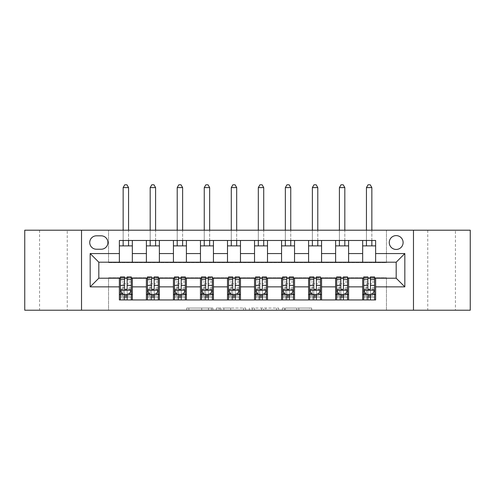 <?xml version="1.0" encoding="UTF-8"?>
<svg xmlns="http://www.w3.org/2000/svg" width="495" height="495" viewBox="0 0 495 495"><rect width="100%" height="100%" fill="white"/><g stroke="black" fill="none" stroke-linecap="round" stroke-linejoin="round"><path stroke-width="0.37" stroke-dasharray="2.48 1.86" d="M212.899 310.216L188.861 310.216L212.899 310.216L212.899 308.051L201.7 308.051L201.7 310.216L201.7 308.051L212.899 308.051L212.899 310.216L212.899 308.051L201.7 308.051L201.7 310.216L201.7 308.051L212.899 308.051L188.861 308.051L212.899 308.051M455.437 230.2L427.754 230.2L455.437 230.2L455.437 310.216L427.754 310.216L455.437 310.216M427.754 230.2L427.754 310.216M67.246 230.2L39.563 230.2L67.246 230.2L67.246 310.216L39.563 310.216L67.246 310.216M39.563 230.2L39.563 310.216M396.179 235.608A6.918 6.918 0 0 0 389.262 242.525A6.918 6.918 0 0 0 396.179 249.449A6.918 6.918 0 0 0 403.103 242.525A6.918 6.918 0 0 0 396.179 235.608M309.536 310.216L284.489 310.216L309.536 310.216L309.536 308.051L298.819 308.051L311.658 308.051L311.658 310.216L311.658 308.051L284.489 308.051L311.658 308.051L311.658 310.216L311.658 308.051L309.536 308.051L309.536 310.216M296.697 310.216L285.337 310.216L296.697 310.216L296.697 308.051L298.819 308.051L296.697 308.051L296.697 310.216L296.697 308.051L285.337 308.051L285.337 310.216L285.337 308.051L296.697 308.051L296.697 310.216M282.367 310.216L284.489 310.216L282.367 310.216L282.367 308.051L284.489 308.051L282.367 308.051L282.367 310.216M186.739 310.216L188.861 310.216L186.739 310.216L186.739 308.051L188.861 308.051L186.739 308.051L186.739 310.216M24.75 310.216L108.553 310.216L108.553 277.775L386.446 277.775L386.446 310.216L108.553 310.216L108.553 277.775L386.446 277.775L386.446 310.216L470.25 310.216L470.25 230.2L386.446 230.2L386.446 262.641L108.553 262.641L108.553 230.2L386.446 230.2L386.446 262.641L108.553 262.641L108.553 230.2L24.75 230.2L24.75 310.216M245.644 310.216L243.521 310.216L245.644 310.216L245.644 308.051L245.644 310.216M218.468 310.216L243.521 310.216L216.346 310.216L218.468 310.216L218.468 308.051L245.644 308.051L216.346 308.051L216.346 310.216L216.346 308.051L218.468 308.051L218.468 310.216M251.479 310.216L278.654 310.216L249.356 310.216L251.479 310.216L251.479 308.051L278.654 308.051L278.654 310.216L278.654 308.051L265.809 308.051L265.809 310.216M119.363 294.537L132.338 294.537L132.338 299.945L119.363 299.945L119.363 278.209M146.396 299.945L146.396 294.537L159.371 294.537L159.371 299.945L132.338 299.945M173.429 299.945L173.429 294.537L186.405 294.537L186.405 299.945L159.371 299.945M200.463 299.945L200.463 294.537L213.438 294.537L213.438 299.945L186.405 299.945M227.496 299.945L227.496 294.537L240.471 294.537L240.471 299.945L213.438 299.945M254.529 299.945L254.529 294.537L267.504 294.537L267.504 299.945L240.471 299.945M281.562 299.945L281.562 294.537L294.537 294.537L294.537 299.945L267.504 299.945M308.595 299.945L308.595 294.537L321.571 294.537L321.571 299.945L294.537 299.945M335.629 299.945L335.629 294.537L348.604 294.537L348.604 299.945L321.571 299.945M362.662 299.945L362.662 294.537L375.637 294.537L375.637 299.945L348.604 299.945M119.363 240.471L132.338 240.471L132.338 245.879L119.363 245.879L119.363 240.471M146.396 240.471L159.371 240.471L159.371 245.879L146.396 245.879L146.396 240.471L132.338 240.471M173.429 240.471L186.405 240.471L186.405 245.879L173.429 245.879L173.429 240.471L159.371 240.471M200.463 240.471L213.438 240.471L213.438 245.879L200.463 245.879L200.463 240.471L186.405 240.471M227.496 240.471L240.471 240.471L240.471 245.879L227.496 245.879L227.496 240.471L213.438 240.471M254.529 240.471L267.504 240.471L267.504 245.879L254.529 245.879L254.529 240.471L240.471 240.471M281.562 240.471L294.537 240.471L294.537 245.879L281.562 245.879L281.562 240.471L267.504 240.471M308.595 240.471L321.571 240.471L321.571 245.879L308.595 245.879L308.595 240.471L294.537 240.471M335.629 240.471L348.604 240.471L348.604 245.879L335.629 245.879L335.629 240.471L321.571 240.471M362.662 240.471L375.637 240.471L375.637 245.879L362.662 245.879L362.662 240.471L348.604 240.471M98.821 262.208L98.821 278.209L396.179 278.209L396.179 262.208L98.821 262.208M120.446 278.209L124.554 278.209M127.153 278.209L131.262 278.209M147.479 278.209L151.588 278.209M154.18 278.209L158.295 278.209M174.512 278.209L178.621 278.209M181.213 278.209L185.322 278.209M201.545 278.209L205.654 278.209M208.246 278.209L212.355 278.209M228.579 278.209L232.687 278.209M235.28 278.209L239.388 278.209M255.612 278.209L259.72 278.209M262.313 278.209L266.421 278.209M282.645 278.209L286.754 278.209M289.346 278.209L293.455 278.209M309.678 278.209L313.787 278.209M316.379 278.209L320.488 278.209M336.705 278.209L340.82 278.209M343.412 278.209L347.521 278.209M363.738 278.209L367.847 278.209M370.446 278.209L374.554 278.209M119.363 262.208L119.363 245.879M132.338 262.208L132.338 245.879M132.338 294.537L132.338 278.209M120.446 276.909L120.446 297.13L120.446 294.537L124.554 294.537M127.153 294.537L131.262 294.537L131.262 299.945L120.446 299.945L131.262 299.945M146.396 262.208L146.396 245.879M159.371 262.208L159.371 245.879M159.371 294.537L159.371 278.209M146.396 294.537L146.396 278.209M147.479 276.909L147.479 297.13L147.479 294.537L151.588 294.537M154.18 294.537L158.295 294.537L158.295 299.945L147.479 299.945L158.295 299.945M173.429 294.537L173.429 278.209M186.405 294.537L186.405 278.209M174.512 276.909L174.512 297.13L174.512 294.537L178.621 294.537M181.213 294.537L185.322 294.537L185.322 299.945L174.512 299.945L185.322 299.945M173.429 262.208L173.429 245.879M186.405 262.208L186.405 245.879M200.463 294.537L200.463 278.209M213.438 294.537L213.438 278.209M201.545 276.909L201.545 297.13L201.545 294.537L205.654 294.537M208.246 294.537L212.355 294.537L212.355 299.945L201.545 299.945L212.355 299.945M200.463 262.208L200.463 245.879M213.438 262.208L213.438 245.879M227.496 294.537L227.496 278.209M240.471 294.537L240.471 278.209M228.579 276.909L228.579 297.13L228.579 294.537L232.687 294.537M235.28 294.537L239.388 294.537L239.388 299.945L228.579 299.945L239.388 299.945M227.496 262.208L227.496 245.879M240.471 262.208L240.471 245.879M254.529 294.537L254.529 278.209M267.504 294.537L267.504 278.209M255.612 276.909L255.612 297.13L255.612 294.537L259.72 294.537M262.313 294.537L266.421 294.537L266.421 299.945L255.612 299.945L266.421 299.945M254.529 262.208L254.529 245.879M267.504 262.208L267.504 245.879M281.562 294.537L281.562 278.209M294.537 294.537L294.537 278.209M282.645 276.909L282.645 297.13L282.645 294.537L286.754 294.537M289.346 294.537L293.455 294.537L293.455 299.945L282.645 299.945L293.455 299.945M281.562 262.208L281.562 245.879M294.537 262.208L294.537 245.879M308.595 294.537L308.595 278.209M321.571 294.537L321.571 278.209M309.678 276.909L309.678 297.13L309.678 294.537L313.787 294.537M316.379 294.537L320.488 294.537L320.488 299.945L309.678 299.945L320.488 299.945M308.595 262.208L308.595 245.879M321.571 262.208L321.571 245.879M335.629 294.537L335.629 278.209M348.604 294.537L348.604 278.209M336.705 276.909L336.705 297.13L336.705 294.537L340.82 294.537M343.412 294.537L347.521 294.537L347.521 299.945L336.705 299.945L347.521 299.945M335.629 262.208L335.629 245.879M348.604 262.208L348.604 245.879M362.662 294.537L362.662 278.209M375.637 294.537L375.637 278.209M363.738 276.909L363.738 297.13L363.738 294.537L367.847 294.537M370.446 294.537L374.554 294.537L374.554 299.945L363.738 299.945L374.554 299.945M362.662 262.208L362.662 245.879M375.637 262.208L375.637 245.879M96.438 235.824A6.701 6.701 0 0 0 89.737 242.525A6.701 6.701 0 0 0 96.438 249.233L101.197 249.233A6.701 6.701 0 0 0 107.904 242.525A6.701 6.701 0 0 0 101.197 235.824L96.438 235.824M81.52 310.216L81.52 230.2M413.48 230.2L413.48 310.216M220.807 310.216L223.882 310.216L220.807 310.216L220.807 308.051L219.322 308.051L219.322 310.216L219.322 308.051L223.882 308.051L220.807 308.051L220.807 310.216M223.882 310.216L230.676 310.216L223.882 310.216L223.882 308.051L230.676 308.051L230.676 310.216L230.676 308.051L223.882 308.051L223.882 310.216M251.479 308.051L263.687 308.051L263.687 310.216L263.687 308.051L261.564 308.051L263.687 308.051L263.687 310.216L263.687 308.051L265.809 308.051M252.326 308.051L252.326 310.216L252.326 308.051M249.356 308.051L249.356 310.216L249.356 308.051M131.262 294.537L123.15 294.537L123.15 283.722L123.15 299.945L123.15 294.537L120.446 294.537L131.262 294.537L131.262 297.13L127.153 297.13L127.153 299.945M131.262 290.101L131.262 279.724L131.262 290.101L129.096 294.426L122.612 294.426L120.446 290.101L120.446 279.724L120.446 290.101M131.262 276.909L131.262 297.13L120.446 297.13L124.554 297.13L124.554 299.945M120.446 294.537L120.446 299.945M127.153 276.909L127.153 289.012L131.262 289.012M131.262 289.767L127.153 289.767L127.153 279.724L127.153 288.48C126.287 290.12 125.421 290.12 124.554 288.48L124.554 279.724L124.554 289.767L120.446 289.767M127.153 297.13L127.153 289.012M120.446 289.012L124.554 289.012L124.554 297.13M127.153 289.767L127.153 294.426M124.554 294.426L124.554 289.767M124.554 289.012L124.554 276.909M128.558 187.593L126.937 184.784L124.771 184.784L123.15 187.593L128.558 187.593L128.558 245.879M128.558 240.471L128.558 230.2M123.15 187.593L123.15 245.879M123.15 240.471L123.15 230.2M158.295 294.537L150.183 294.537L150.183 283.722L150.183 299.945L150.183 294.537L147.479 294.537L158.295 294.537L158.295 297.13L154.18 297.13L154.18 299.945M158.295 290.101L158.295 279.724L158.295 290.101L156.129 294.426L149.638 294.426L147.479 290.101L147.479 279.724L147.479 290.101M158.295 276.909L158.295 297.13L147.479 297.13L151.588 297.13L151.588 299.945M147.479 294.537L147.479 299.945M154.18 276.909L154.18 289.012L158.295 289.012M158.295 289.767L154.18 289.767L154.18 279.724L154.18 288.48C153.32 290.12 152.454 290.12 151.588 288.48L151.588 279.724L151.588 289.767L147.479 289.767M154.18 297.13L154.18 289.012M147.479 289.012L151.588 289.012L151.588 297.13M154.18 289.767L154.18 294.426M151.588 294.426L151.588 289.767M151.588 289.012L151.588 276.909M155.591 187.593L153.964 184.784L151.804 184.784L150.183 187.593L155.591 187.593L155.591 245.879M155.591 240.471L155.591 230.2M150.183 187.593L150.183 245.879M150.183 240.471L150.183 230.2M185.322 294.537L177.216 294.537L177.216 283.722L177.216 299.945L177.216 294.537L174.512 294.537L185.322 294.537L185.322 297.13L181.213 297.13L181.213 299.945M185.322 290.101L185.322 279.724L185.322 290.101L183.162 294.426L176.672 294.426L174.512 290.101L174.512 279.724L174.512 290.101M185.322 276.909L185.322 297.13L174.512 297.13L178.621 297.13L178.621 299.945M174.512 294.537L174.512 299.945M181.213 276.909L181.213 289.012L185.322 289.012M185.322 289.767L181.213 289.767L181.213 279.724L181.213 288.48C180.353 290.12 179.487 290.12 178.621 288.48L178.621 279.724L178.621 289.767L174.512 289.767M181.213 297.13L181.213 289.012M174.512 289.012L178.621 289.012L178.621 297.13M181.213 289.767L181.213 294.426M178.621 294.426L178.621 289.767M178.621 289.012L178.621 276.909M182.624 187.593L180.997 184.784L178.837 184.784L177.216 187.593L182.624 187.593L182.624 245.879M182.624 240.471L182.624 230.2M177.216 187.593L177.216 245.879M177.216 240.471L177.216 230.2M212.355 294.537L204.249 294.537L204.249 283.722L204.249 299.945L204.249 294.537L201.545 294.537L212.355 294.537L212.355 297.13L208.246 297.13L208.246 299.945M212.355 290.101L212.355 279.724L212.355 290.101L210.196 294.426L203.705 294.426L201.545 290.101L201.545 279.724L201.545 290.101M212.355 276.909L212.355 297.13L201.545 297.13L205.654 297.13L205.654 299.945M201.545 294.537L201.545 299.945M208.246 276.909L208.246 289.012L212.355 289.012M212.355 289.767L208.246 289.767L208.246 279.724L208.246 288.48C207.386 290.12 206.52 290.12 205.654 288.48L205.654 279.724L205.654 289.767L201.545 289.767M208.246 297.13L208.246 289.012M201.545 289.012L205.654 289.012L205.654 297.13M208.246 289.767L208.246 294.426M205.654 294.426L205.654 289.767M205.654 289.012L205.654 276.909M209.651 187.593L208.03 184.784L205.871 184.784L204.249 187.593L209.651 187.593L209.651 245.879M209.651 240.471L209.651 230.2M204.249 187.593L204.249 245.879M204.249 240.471L204.249 230.2M239.388 294.537L231.283 294.537L231.283 283.722L231.283 299.945L231.283 294.537L228.579 294.537L239.388 294.537L239.388 297.13L235.28 297.13L235.28 299.945M239.388 290.101L239.388 279.724L239.388 290.101L237.229 294.426L230.738 294.426L228.579 290.101L228.579 279.724L228.579 290.101M239.388 276.909L239.388 297.13L228.579 297.13L232.687 297.13L232.687 299.945M228.579 294.537L228.579 299.945M235.28 276.909L235.28 289.012L239.388 289.012M239.388 289.767L235.28 289.767L235.28 279.724L235.28 288.48C234.42 290.12 233.553 290.12 232.687 288.48L232.687 279.724L232.687 289.767L228.579 289.767M235.28 297.13L235.28 289.012M228.579 289.012L232.687 289.012L232.687 297.13M235.28 289.767L235.28 294.426M232.687 294.426L232.687 289.767M232.687 289.012L232.687 276.909M236.684 187.593L235.063 184.784L232.904 184.784L231.283 187.593L236.684 187.593L236.684 245.879M236.684 240.471L236.684 230.2M231.283 187.593L231.283 245.879M231.283 240.471L231.283 230.2M266.421 294.537L258.316 294.537L258.316 283.722L258.316 299.945L258.316 294.537L255.612 294.537L266.421 294.537L266.421 297.13L262.313 297.13L262.313 299.945M266.421 290.101L266.421 279.724L266.421 290.101L264.262 294.426L257.771 294.426L255.612 290.101L255.612 279.724L255.612 290.101M266.421 276.909L266.421 297.13L255.612 297.13L259.72 297.13L259.72 299.945M255.612 294.537L255.612 299.945M262.313 276.909L262.313 289.012L266.421 289.012M266.421 289.767L262.313 289.767L262.313 279.724L262.313 288.48C261.453 290.12 260.587 290.12 259.72 288.48L259.72 279.724L259.72 289.767L255.612 289.767M262.313 297.13L262.313 289.012M255.612 289.012L259.72 289.012L259.72 297.13M262.313 289.767L262.313 294.426M259.72 294.426L259.72 289.767M259.72 289.012L259.72 276.909M263.717 187.593L262.096 184.784L259.937 184.784L258.316 187.593L263.717 187.593L263.717 245.879M263.717 240.471L263.717 230.2M258.316 187.593L258.316 245.879M258.316 240.471L258.316 230.2M293.455 294.537L285.349 294.537L285.349 283.722L285.349 299.945L285.349 294.537L282.645 294.537L293.455 294.537L293.455 297.13L289.346 297.13L289.346 299.945M293.455 290.101L293.455 279.724L293.455 290.101L291.295 294.426L284.804 294.426L282.645 290.101L282.645 279.724L282.645 290.101M293.455 276.909L293.455 297.13L282.645 297.13L286.754 297.13L286.754 299.945M282.645 294.537L282.645 299.945M289.346 276.909L289.346 289.012L293.455 289.012M293.455 289.767L289.346 289.767L289.346 279.724L289.346 288.48C288.486 290.12 287.62 290.12 286.754 288.48L286.754 279.724L286.754 289.767L282.645 289.767M289.346 297.13L289.346 289.012M282.645 289.012L286.754 289.012L286.754 297.13M289.346 289.767L289.346 294.426M286.754 294.426L286.754 289.767M286.754 289.012L286.754 276.909M290.751 187.593L289.13 184.784L286.97 184.784L285.349 187.593L290.751 187.593L290.751 245.879M290.751 240.471L290.751 230.2M285.349 187.593L285.349 245.879M285.349 240.471L285.349 230.2M320.488 294.537L312.376 294.537L312.376 283.722L312.376 299.945L312.376 294.537L309.678 294.537L320.488 294.537L320.488 297.13L316.379 297.13L316.379 299.945M320.488 290.101L320.488 279.724L320.488 290.101L318.328 294.426L311.838 294.426L309.678 290.101L309.678 279.724L309.678 290.101M320.488 276.909L320.488 297.13L309.678 297.13L313.787 297.13L313.787 299.945M309.678 294.537L309.678 299.945M316.379 276.909L316.379 289.012L320.488 289.012M320.488 289.767L316.379 289.767L316.379 279.724L316.379 288.48C315.519 290.12 314.653 290.12 313.787 288.48L313.787 279.724L313.787 289.767L309.678 289.767M316.379 297.13L316.379 289.012M309.678 289.012L313.787 289.012L313.787 297.13M316.379 289.767L316.379 294.426M313.787 294.426L313.787 289.767M313.787 289.012L313.787 276.909M317.784 187.593L316.163 184.784L314.003 184.784L312.376 187.593L317.784 187.593L317.784 245.879M317.784 240.471L317.784 230.2M312.376 187.593L312.376 245.879M312.376 240.471L312.376 230.2M347.521 294.537L339.409 294.537L339.409 283.722L339.409 299.945L339.409 294.537L336.705 294.537L347.521 294.537L347.521 297.13L343.412 297.13L343.412 299.945M347.521 290.101L347.521 279.724L347.521 290.101L345.361 294.426L338.871 294.426L336.705 290.101L336.705 279.724L336.705 290.101M347.521 276.909L347.521 297.13L336.705 297.13L340.82 297.13L340.82 299.945M336.705 294.537L336.705 299.945M343.412 276.909L343.412 289.012L347.521 289.012M347.521 289.767L343.412 289.767L343.412 279.724L343.412 288.48C342.546 290.12 341.686 290.12 340.82 288.48L340.82 279.724L340.82 289.767L336.705 289.767M343.412 297.13L343.412 289.012M336.705 289.012L340.82 289.012L340.82 297.13M343.412 289.767L343.412 294.426M340.82 294.426L340.82 289.767M340.82 289.012L340.82 276.909M344.817 187.593L343.196 184.784L341.036 184.784L339.409 187.593L344.817 187.593L344.817 245.879M344.817 240.471L344.817 230.2M339.409 187.593L339.409 245.879M339.409 240.471L339.409 230.2M374.554 294.537L366.442 294.537L366.442 283.722L366.442 299.945L366.442 294.537L363.738 294.537L374.554 294.537L374.554 297.13L370.446 297.13L370.446 299.945M374.554 290.101L374.554 279.724L374.554 290.101L372.389 294.426L365.904 294.426L363.738 290.101L363.738 279.724L363.738 290.101M374.554 276.909L374.554 297.13L363.738 297.13L367.847 297.13L367.847 299.945M363.738 294.537L363.738 299.945M370.446 276.909L370.446 289.012L374.554 289.012M374.554 289.767L370.446 289.767L370.446 279.724L370.446 288.48C369.579 290.12 368.719 290.12 367.847 288.48L367.847 279.724L367.847 289.767L363.738 289.767M370.446 297.13L370.446 289.012M363.738 289.012L367.847 289.012L367.847 297.13M370.446 289.767L370.446 294.426M367.847 294.426L367.847 289.767M367.847 289.012L367.847 276.909M371.85 187.593L370.229 184.784L368.063 184.784L366.442 187.593L371.85 187.593L371.85 245.879M371.85 240.471L371.85 230.2M366.442 187.593L366.442 245.879M366.442 240.471L366.442 230.2M211.415 308.051L211.415 310.216L211.415 308.051M208.494 308.051L208.494 310.216L208.494 308.051M188.861 308.051L188.861 310.216L188.861 308.051M243.521 308.051L243.521 310.216L243.521 308.051M276.532 308.051L276.532 310.216L276.532 308.051M261.564 308.051L261.564 310.216L261.564 308.051M254.455 308.051L254.455 310.216L254.455 308.051M298.819 308.051L298.819 310.216L298.819 308.051M284.489 308.051L284.489 310.216L284.489 308.051M131.206 290.212L120.502 290.212M131.262 281.971L127.153 281.971M127.153 293.417L131.262 293.417M120.446 293.417L124.554 293.417M129.226 294.172L127.153 294.172M124.554 294.172L122.482 294.172M124.554 281.971L120.446 281.971M131.262 287.768L127.153 287.768M124.554 287.768L120.446 287.768M120.446 295.756L124.554 295.756M127.153 295.756L131.262 295.756M123.15 283.722L128.558 283.722L123.15 283.722M158.239 290.212L147.535 290.212M158.295 281.971L154.18 281.971M154.18 293.417L158.295 293.417M147.479 293.417L151.588 293.417M156.259 294.172L154.18 294.172M151.588 294.172L149.509 294.172M151.588 281.971L147.479 281.971M158.295 287.768L154.18 287.768M151.588 287.768L147.479 287.768M147.479 295.756L151.588 295.756M154.18 295.756L158.295 295.756M150.183 283.722L155.591 283.722L150.183 283.722M185.272 290.212L174.568 290.212M185.322 281.971L181.213 281.971M181.213 293.417L185.322 293.417M174.512 293.417L178.621 293.417M183.292 294.172L181.213 294.172M178.621 294.172L176.542 294.172M178.621 281.971L174.512 281.971M185.322 287.768L181.213 287.768M178.621 287.768L174.512 287.768M174.512 295.756L178.621 295.756M181.213 295.756L185.322 295.756M177.216 283.722L182.624 283.722L177.216 283.722M212.306 290.212L201.601 290.212M212.355 281.971L208.246 281.971M208.246 293.417L212.355 293.417M201.545 293.417L205.654 293.417M210.326 294.172L208.246 294.172M205.654 294.172L203.575 294.172M205.654 281.971L201.545 281.971M212.355 287.768L208.246 287.768M205.654 287.768L201.545 287.768M201.545 295.756L205.654 295.756M208.246 295.756L212.355 295.756M204.249 283.722L209.651 283.722L204.249 283.722M239.339 290.212L228.628 290.212M239.388 281.971L235.28 281.971M235.28 293.417L239.388 293.417M228.579 293.417L232.687 293.417M237.359 294.172L235.28 294.172M232.687 294.172L230.608 294.172M232.687 281.971L228.579 281.971M239.388 287.768L235.28 287.768M232.687 287.768L228.579 287.768M228.579 295.756L232.687 295.756M235.28 295.756L239.388 295.756M231.283 283.722L236.684 283.722L231.283 283.722M266.372 290.212L255.661 290.212M266.421 281.971L262.313 281.971M262.313 293.417L266.421 293.417M255.612 293.417L259.72 293.417M264.392 294.172L262.313 294.172M259.72 294.172L257.641 294.172M259.72 281.971L255.612 281.971M266.421 287.768L262.313 287.768M259.72 287.768L255.612 287.768M255.612 295.756L259.72 295.756M262.313 295.756L266.421 295.756M258.316 283.722L263.717 283.722L258.316 283.722M293.399 290.212L282.695 290.212M293.455 281.971L289.346 281.971M289.346 293.417L293.455 293.417M282.645 293.417L286.754 293.417M291.425 294.172L289.346 294.172M286.754 294.172L284.675 294.172M286.754 281.971L282.645 281.971M293.455 287.768L289.346 287.768M286.754 287.768L282.645 287.768M282.645 295.756L286.754 295.756M289.346 295.756L293.455 295.756M285.349 283.722L290.751 283.722L285.349 283.722M320.432 290.212L309.728 290.212M320.488 281.971L316.379 281.971M316.379 293.417L320.488 293.417M309.678 293.417L313.787 293.417M318.458 294.172L316.379 294.172M313.787 294.172L311.708 294.172M313.787 281.971L309.678 281.971M320.488 287.768L316.379 287.768M313.787 287.768L309.678 287.768M309.678 295.756L313.787 295.756M316.379 295.756L320.488 295.756M312.376 283.722L317.784 283.722L312.376 283.722M347.465 290.212L336.761 290.212M347.521 281.971L343.412 281.971M343.412 293.417L347.521 293.417M336.705 293.417L340.82 293.417M345.491 294.172L343.412 294.172M340.82 294.172L338.741 294.172M340.82 281.971L336.705 281.971M347.521 287.768L343.412 287.768M340.82 287.768L336.705 287.768M336.705 295.756L340.82 295.756M343.412 295.756L347.521 295.756M339.409 283.722L344.817 283.722L339.409 283.722M374.498 290.212L363.794 290.212M374.554 281.971L370.446 281.971M370.446 293.417L374.554 293.417M363.738 293.417L367.847 293.417M372.518 294.172L370.446 294.172M367.847 294.172L365.774 294.172M367.847 281.971L363.738 281.971M374.554 287.768L370.446 287.768M367.847 287.768L363.738 287.768M363.738 295.756L367.847 295.756M370.446 295.756L374.554 295.756M366.442 283.722L371.85 283.722L366.442 283.722M131.262 279.724L127.153 279.724M124.554 279.724L120.446 279.724M158.295 279.724L154.18 279.724M151.588 279.724L147.479 279.724M185.322 279.724L181.213 279.724M178.621 279.724L174.512 279.724M212.355 279.724L208.246 279.724M205.654 279.724L201.545 279.724M239.388 279.724L235.28 279.724M232.687 279.724L228.579 279.724M266.421 279.724L262.313 279.724M259.72 279.724L255.612 279.724M293.455 279.724L289.346 279.724M286.754 279.724L282.645 279.724M320.488 279.724L316.379 279.724M313.787 279.724L309.678 279.724M347.521 279.724L343.412 279.724M340.82 279.724L336.705 279.724M374.554 279.724L370.446 279.724M367.847 279.724L363.738 279.724"/><path stroke-width="0.74" d="M396.179 235.608A6.918 6.918 0 0 0 389.262 242.525A6.918 6.918 0 0 0 396.179 249.449A6.918 6.918 0 0 0 403.103 242.525A6.918 6.918 0 0 0 396.179 235.608M413.48 310.216L470.25 310.216L470.25 230.2L413.48 230.2L413.48 310.216L81.52 310.216L81.52 230.2L24.75 230.2L24.75 310.216L81.52 310.216M96.438 249.233L101.197 249.233A6.701 6.701 0 0 0 107.904 242.525A6.701 6.701 0 0 0 101.197 235.824L96.438 235.824A6.701 6.701 0 0 0 89.737 242.525A6.701 6.701 0 0 0 96.438 249.233M413.48 230.2L81.52 230.2M119.363 286.859L90.17 286.859L90.17 253.558L119.363 253.558L119.363 262.208L98.821 262.208L98.821 278.209L119.363 278.209L119.363 299.945L375.637 299.945L375.637 278.209L396.179 278.209L396.179 262.208L375.637 262.208L375.637 253.558L404.83 253.558L404.83 286.859L375.637 286.859M375.637 253.558L375.637 240.471L119.363 240.471L119.363 253.558M362.662 240.471L362.662 262.208L375.637 262.208M362.662 262.208L119.363 262.208M119.363 278.209L120.446 278.209M124.554 278.209L127.153 278.209M131.262 278.209L132.338 278.209L132.338 299.945M147.479 278.209L132.338 278.209M151.588 278.209L154.18 278.209M158.295 278.209L159.371 278.209L159.371 299.945M174.512 278.209L159.371 278.209M178.621 278.209L181.213 278.209M185.322 278.209L186.405 278.209L186.405 299.945M201.545 278.209L186.405 278.209M205.654 278.209L208.246 278.209M212.355 278.209L213.438 278.209L213.438 299.945M228.579 278.209L213.438 278.209M232.687 278.209L235.28 278.209M239.388 278.209L240.471 278.209L240.471 299.945M255.612 278.209L240.471 278.209M259.72 278.209L262.313 278.209M266.421 278.209L267.504 278.209L267.504 299.945M282.645 278.209L267.504 278.209M286.754 278.209L289.346 278.209M293.455 278.209L294.537 278.209L294.537 299.945M309.678 278.209L294.537 278.209M313.787 278.209L316.379 278.209M320.488 278.209L321.571 278.209L321.571 299.945M336.705 278.209L321.571 278.209M340.82 278.209L343.412 278.209M347.521 278.209L348.604 278.209L348.604 299.945M363.738 278.209L348.604 278.209M367.847 278.209L370.446 278.209M374.554 278.209L375.637 278.209M132.338 240.471L132.338 262.208M119.363 245.879L132.338 245.879M119.363 294.537L120.446 294.537M124.554 294.537L127.153 294.537M131.262 294.537L132.338 294.537M146.396 278.209L146.396 299.945M146.396 240.471L146.396 262.208M159.371 240.471L159.371 262.208M146.396 245.879L159.371 245.879M146.396 294.537L147.479 294.537M151.588 294.537L154.18 294.537M158.295 294.537L159.371 294.537M173.429 278.209L173.429 299.945M173.429 294.537L174.512 294.537M178.621 294.537L181.213 294.537M185.322 294.537L186.405 294.537M173.429 240.471L173.429 262.208M186.405 240.471L186.405 262.208M173.429 245.879L186.405 245.879M200.463 278.209L200.463 299.945M200.463 294.537L201.545 294.537M205.654 294.537L208.246 294.537M212.355 294.537L213.438 294.537M200.463 240.471L200.463 262.208M213.438 240.471L213.438 262.208M200.463 245.879L213.438 245.879M227.496 278.209L227.496 299.945M227.496 294.537L228.579 294.537M232.687 294.537L235.28 294.537M239.388 294.537L240.471 294.537M227.496 240.471L227.496 262.208M240.471 240.471L240.471 262.208M227.496 245.879L240.471 245.879M254.529 278.209L254.529 299.945M254.529 294.537L255.612 294.537M259.72 294.537L262.313 294.537M266.421 294.537L267.504 294.537M254.529 240.471L254.529 262.208M267.504 240.471L267.504 262.208M254.529 245.879L267.504 245.879M281.562 278.209L281.562 299.945M281.562 294.537L282.645 294.537M286.754 294.537L289.346 294.537M293.455 294.537L294.537 294.537M281.562 240.471L281.562 262.208M294.537 240.471L294.537 262.208M281.562 245.879L294.537 245.879M308.595 278.209L308.595 299.945M308.595 294.537L309.678 294.537M313.787 294.537L316.379 294.537M320.488 294.537L321.571 294.537M308.595 240.471L308.595 262.208M321.571 240.471L321.571 262.208M308.595 245.879L321.571 245.879M335.629 278.209L335.629 299.945M335.629 294.537L336.705 294.537M340.82 294.537L343.412 294.537M347.521 294.537L348.604 294.537M335.629 240.471L335.629 262.208M348.604 240.471L348.604 262.208M335.629 245.879L348.604 245.879M362.662 278.209L362.662 299.945M362.662 294.537L363.738 294.537M367.847 294.537L370.446 294.537M374.554 294.537L375.637 294.537M362.662 245.879L375.637 245.879M98.821 262.208L90.17 253.558M98.821 278.209L90.17 286.859M404.83 253.558L396.179 262.208M404.83 286.859L396.179 278.209M124.554 297.13L127.153 297.13M120.446 279.626L124.554 279.626L124.554 276.909L120.446 276.909L120.446 290.101L122.612 294.426L129.096 294.426L131.262 290.101L131.262 276.909L127.153 276.909L127.153 279.626L131.262 279.626M131.262 290.101L131.262 299.945M120.446 290.101L120.446 299.945M127.153 294.426L127.153 299.945M124.554 299.945L124.554 294.426M124.554 279.626L124.554 288.48C125.421 290.15 126.287 290.15 127.153 288.48L127.153 279.626M128.558 245.879L128.558 240.471M128.558 230.2L128.558 187.593L123.15 187.593L123.15 230.2M123.15 245.879L123.15 240.471M123.15 187.593L124.771 184.784L126.937 184.784L128.558 187.593M151.588 297.13L154.18 297.13M147.479 279.626L151.588 279.626L151.588 276.909L147.479 276.909L147.479 290.101L149.638 294.426L156.129 294.426L158.295 290.101L158.295 276.909L154.18 276.909L154.18 279.626L158.295 279.626M158.295 290.101L158.295 299.945M147.479 290.101L147.479 299.945M154.18 294.426L154.18 299.945M151.588 299.945L151.588 294.426M151.588 279.626L151.588 288.48C152.454 290.15 153.314 290.15 154.18 288.48L154.18 279.626M155.591 245.879L155.591 240.471M155.591 230.2L155.591 187.593L150.183 187.593L150.183 230.2M150.183 245.879L150.183 240.471M150.183 187.593L151.804 184.784L153.964 184.784L155.591 187.593M178.621 297.13L181.213 297.13M174.512 279.626L178.621 279.626L178.621 276.909L174.512 276.909L174.512 290.101L176.672 294.426L183.162 294.426L185.322 290.101L185.322 276.909L181.213 276.909L181.213 279.626L185.322 279.626M185.322 290.101L185.322 299.945M174.512 290.101L174.512 299.945M181.213 294.426L181.213 299.945M178.621 299.945L178.621 294.426M178.621 279.626L178.621 288.48C179.487 290.15 180.347 290.15 181.213 288.48L181.213 279.626M182.624 245.879L182.624 240.471M182.624 230.2L182.624 187.593L177.216 187.593L177.216 230.2M177.216 245.879L177.216 240.471M177.216 187.593L178.837 184.784L180.997 184.784L182.624 187.593M205.654 297.13L208.246 297.13M201.545 279.626L205.654 279.626L205.654 276.909L201.545 276.909L201.545 290.101L203.705 294.426L210.196 294.426L212.355 290.101L212.355 276.909L208.246 276.909L208.246 279.626L212.355 279.626M212.355 290.101L212.355 299.945M201.545 290.101L201.545 299.945M208.246 294.426L208.246 299.945M205.654 299.945L205.654 294.426M205.654 279.626L205.654 288.48C206.52 290.15 207.38 290.15 208.246 288.48L208.246 279.626M209.651 245.879L209.651 240.471M209.651 230.2L209.651 187.593L204.249 187.593L204.249 230.2M204.249 245.879L204.249 240.471M204.249 187.593L205.871 184.784L208.03 184.784L209.651 187.593M232.687 297.13L235.28 297.13M228.579 279.626L232.687 279.626L232.687 276.909L228.579 276.909L228.579 290.101L230.738 294.426L237.229 294.426L239.388 290.101L239.388 276.909L235.28 276.909L235.28 279.626L239.388 279.626M239.388 290.101L239.388 299.945M228.579 290.101L228.579 299.945M235.28 294.426L235.28 299.945M232.687 299.945L232.687 294.426M232.687 279.626L232.687 288.48C233.547 290.15 234.413 290.15 235.28 288.48L235.28 279.626M236.684 245.879L236.684 240.471M236.684 230.2L236.684 187.593L231.283 187.593L231.283 230.2M231.283 245.879L231.283 240.471M231.283 187.593L232.904 184.784L235.063 184.784L236.684 187.593M259.72 297.13L262.313 297.13M255.612 279.626L259.72 279.626L259.72 276.909L255.612 276.909L255.612 290.101L257.771 294.426L264.262 294.426L266.421 290.101L266.421 276.909L262.313 276.909L262.313 279.626L266.421 279.626M266.421 290.101L266.421 299.945M255.612 290.101L255.612 299.945M262.313 294.426L262.313 299.945M259.72 299.945L259.72 294.426M259.72 279.626L259.72 288.48C260.58 290.15 261.447 290.15 262.313 288.48L262.313 279.626M263.717 245.879L263.717 240.471M263.717 230.2L263.717 187.593L258.316 187.593L258.316 230.2M258.316 245.879L258.316 240.471M258.316 187.593L259.937 184.784L262.096 184.784L263.717 187.593M286.754 297.13L289.346 297.13M282.645 279.626L286.754 279.626L286.754 276.909L282.645 276.909L282.645 290.101L284.804 294.426L291.295 294.426L293.455 290.101L293.455 276.909L289.346 276.909L289.346 279.626L293.455 279.626M293.455 290.101L293.455 299.945M282.645 290.101L282.645 299.945M289.346 294.426L289.346 299.945M286.754 299.945L286.754 294.426M286.754 279.626L286.754 288.48C287.614 290.15 288.48 290.15 289.346 288.48L289.346 279.626M290.751 245.879L290.751 240.471M290.751 230.2L290.751 187.593L285.349 187.593L285.349 230.2M285.349 245.879L285.349 240.471M285.349 187.593L286.97 184.784L289.13 184.784L290.751 187.593M313.787 297.13L316.379 297.13M309.678 279.626L313.787 279.626L313.787 276.909L309.678 276.909L309.678 290.101L311.838 294.426L318.328 294.426L320.488 290.101L320.488 276.909L316.379 276.909L316.379 279.626L320.488 279.626M320.488 290.101L320.488 299.945M309.678 290.101L309.678 299.945M316.379 294.426L316.379 299.945M313.787 299.945L313.787 294.426M313.787 279.626L313.787 288.48C314.647 290.15 315.513 290.15 316.379 288.48L316.379 279.626M317.784 245.879L317.784 240.471M317.784 230.2L317.784 187.593L312.376 187.593L312.376 230.2M312.376 245.879L312.376 240.471M312.376 187.593L314.003 184.784L316.163 184.784L317.784 187.593M340.82 297.13L343.412 297.13M336.705 279.626L340.82 279.626L340.82 276.909L336.705 276.909L336.705 290.101L338.871 294.426L345.361 294.426L347.521 290.101L347.521 276.909L343.412 276.909L343.412 279.626L347.521 279.626M347.521 290.101L347.521 299.945M336.705 290.101L336.705 299.945M343.412 294.426L343.412 299.945M340.82 299.945L340.82 294.426M340.82 279.626L340.82 288.48C341.68 290.15 342.546 290.15 343.412 288.48L343.412 279.626M344.817 245.879L344.817 240.471M344.817 230.2L344.817 187.593L339.409 187.593L339.409 230.2M339.409 245.879L339.409 240.471M339.409 187.593L341.036 184.784L343.196 184.784L344.817 187.593M367.847 297.13L370.446 297.13M363.738 279.626L367.847 279.626L367.847 276.909L363.738 276.909L363.738 290.101L365.904 294.426L372.389 294.426L374.554 290.101L374.554 276.909L370.446 276.909L370.446 279.626L374.554 279.626M374.554 290.101L374.554 299.945M363.738 290.101L363.738 299.945M370.446 294.426L370.446 299.945M367.847 299.945L367.847 294.426M367.847 279.626L367.847 288.48C368.713 290.15 369.579 290.15 370.446 288.48L370.446 279.626M371.85 245.879L371.85 240.471M371.85 230.2L371.85 187.593L366.442 187.593L366.442 230.2M366.442 245.879L366.442 240.471M366.442 187.593L368.063 184.784L370.229 184.784L371.85 187.593M146.396 286.859L132.338 286.859M146.396 253.558L132.338 253.558M173.429 253.558L159.371 253.558M173.429 286.859L159.371 286.859M200.463 253.558L186.405 253.558M200.463 286.859L186.405 286.859M227.496 253.558L213.438 253.558M227.496 286.859L213.438 286.859M254.529 253.558L240.471 253.558M254.529 286.859L240.471 286.859M281.562 253.558L267.504 253.558M281.562 286.859L267.504 286.859M308.595 253.558L294.537 253.558M308.595 286.859L294.537 286.859M335.629 253.558L321.571 253.558M335.629 286.859L321.571 286.859M362.662 253.558L348.604 253.558M362.662 286.859L348.604 286.859M120.502 290.212L131.206 290.212M131.262 294.172L129.226 294.172M122.482 294.172L120.446 294.172M127.153 285.417L131.262 285.417M120.446 285.417L124.554 285.417M124.554 295.756L127.153 295.756M147.535 290.212L158.239 290.212M158.295 294.172L156.259 294.172M149.509 294.172L147.479 294.172M154.18 285.417L158.295 285.417M147.479 285.417L151.588 285.417M151.588 295.756L154.18 295.756M174.568 290.212L185.272 290.212M185.322 294.172L183.292 294.172M176.542 294.172L174.512 294.172M181.213 285.417L185.322 285.417M174.512 285.417L178.621 285.417M178.621 295.756L181.213 295.756M201.601 290.212L212.306 290.212M212.355 294.172L210.326 294.172M203.575 294.172L201.545 294.172M208.246 285.417L212.355 285.417M201.545 285.417L205.654 285.417M205.654 295.756L208.246 295.756M228.628 290.212L239.339 290.212M239.388 294.172L237.359 294.172M230.608 294.172L228.579 294.172M235.28 285.417L239.388 285.417M228.579 285.417L232.687 285.417M232.687 295.756L235.28 295.756M255.661 290.212L266.372 290.212M266.421 294.172L264.392 294.172M257.641 294.172L255.612 294.172M262.313 285.417L266.421 285.417M255.612 285.417L259.72 285.417M259.72 295.756L262.313 295.756M282.695 290.212L293.399 290.212M293.455 294.172L291.425 294.172M284.675 294.172L282.645 294.172M289.346 285.417L293.455 285.417M282.645 285.417L286.754 285.417M286.754 295.756L289.346 295.756M309.728 290.212L320.432 290.212M320.488 294.172L318.458 294.172M311.708 294.172L309.678 294.172M316.379 285.417L320.488 285.417M309.678 285.417L313.787 285.417M313.787 295.756L316.379 295.756M336.761 290.212L347.465 290.212M347.521 294.172L345.491 294.172M338.741 294.172L336.705 294.172M343.412 285.417L347.521 285.417M336.705 285.417L340.82 285.417M340.82 295.756L343.412 295.756M363.794 290.212L374.498 290.212M374.554 294.172L372.518 294.172M365.774 294.172L363.738 294.172M370.446 285.417L374.554 285.417M363.738 285.417L367.847 285.417M367.847 295.756L370.446 295.756"/></g></svg>
